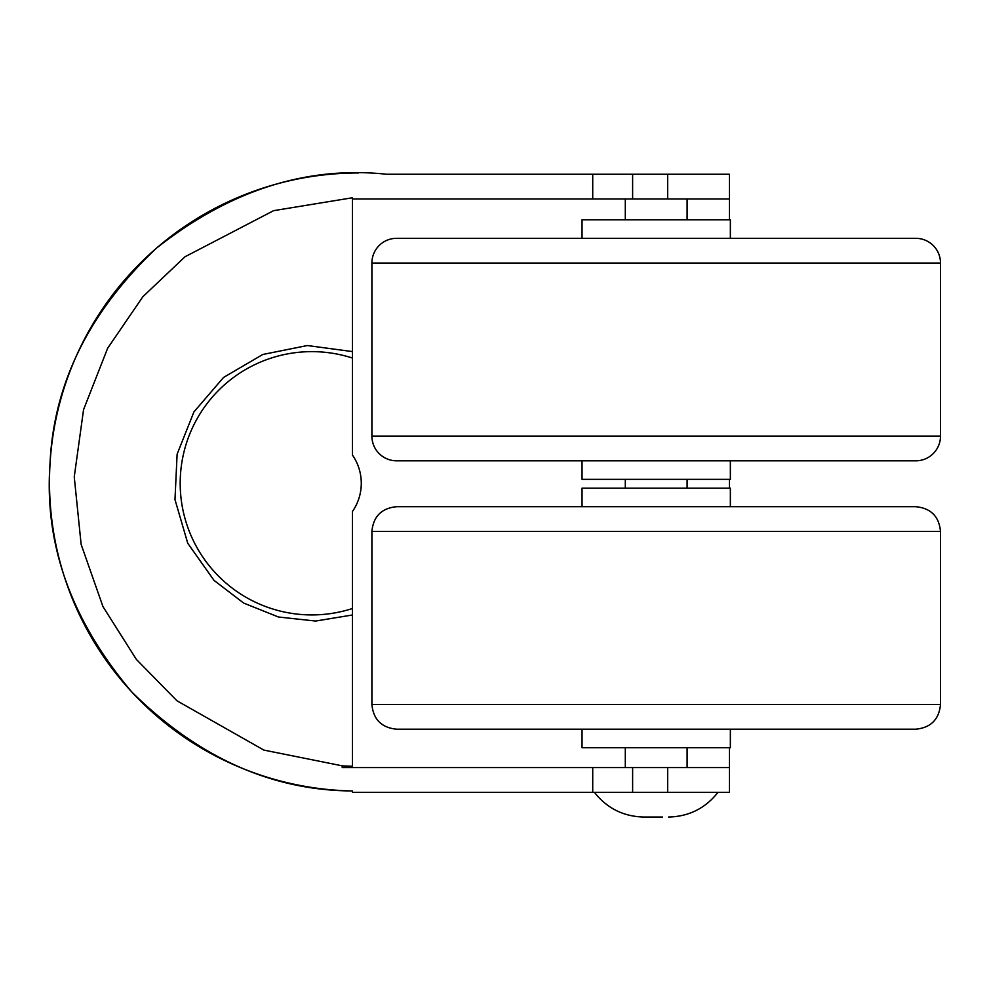 <?xml version="1.0" encoding="UTF-8"?>
<svg xmlns="http://www.w3.org/2000/svg" width="990" height="990" viewBox="0 0 990 990"><rect width="100%" height="100%" fill="white"/><g stroke="black" fill="none" stroke-linecap="round" stroke-linejoin="round"><path stroke-width="1.49" d="M352.465 358.058A131.645 131.645 0 0 0 218.419 576.032A131.645 131.645 0 0 0 352.465 608.504M342.218 765.827L263.872 750.086L176.975 700.796L136.385 659.439L102.972 606.623L81.131 544.364L74.25 476.871L83.556 409.662L107.638 348.245L142.919 296.654L184.969 256.794L273.599 210.672L352.465 197.753L352.465 455.103A49.438 49.438 0 0 1 352.465 511.459L352.465 766.235A284.303 284.303 0 0 1 342.218 765.827L342.218 767.584L632.622 767.584L632.622 792.309L667.668 792.309L667.668 767.584L632.622 767.584M358.516 172.965A309.029 309.029 0 0 0 49.5 478.974A309.029 309.029 0 0 0 352.465 790.961L352.465 792.309L592.725 792.309L592.725 767.584M592.725 174.252L632.622 174.252L632.622 198.978L592.725 198.978L592.725 174.252L386.694 174.252C306.553 165.751 229.853 190.352 156.606 248.044C88.815 312.085 53.262 384.355 49.958 464.867C44.34 545.255 71.664 621.027 131.955 692.159C198.371 757.61 271.879 790.54 352.465 790.961L352.465 792.309M632.622 174.252L729.469 174.252L729.469 198.978L667.668 198.978L667.668 174.252M632.622 198.978L667.668 198.978M667.668 767.584L729.469 767.584L729.469 792.309L667.668 792.309M632.622 792.309L592.725 792.309M352.465 198.978L592.725 198.978M729.469 767.584L729.469 747.735M729.469 488.157L729.469 479.358M729.469 219.78L729.469 198.978M662.459 817.035L643.834 817.035L662.459 817.035M397.324 729.197L915.775 729.197L397.324 729.197M397.324 506.694L915.775 506.694L397.324 506.694M582.033 729.197L582.033 747.735L730.36 747.735L730.36 729.197M582.033 506.694L582.033 488.157L730.36 488.157L730.36 506.694M371.894 263.043L371.894 436.095A24.725 24.725 0 0 0 396.619 460.82L915.775 460.82A24.725 24.725 0 0 0 940.5 436.095L940.5 263.043L371.894 263.043A24.725 24.725 0 0 1 396.619 238.318L915.775 238.318A24.725 24.725 0 0 1 940.5 263.043M582.033 460.82L582.033 479.358L730.36 479.358L730.36 460.82M730.36 238.318L730.36 219.78L582.033 219.78L582.033 238.318L507.858 238.318L730.36 238.318M940.5 704.472L940.5 531.42L371.894 531.42L371.894 704.472L940.5 704.472C939.04 719.482 930.798 727.724 915.775 729.197M371.894 436.095L940.5 436.095M352.465 614.988L315.575 621.052L278.425 616.993L243.726 603.096L214.026 580.388L187.754 543.275L174.983 499.616L177.111 454.187L193.916 411.939L223.554 377.438L262.808 354.469L307.395 345.535L352.465 351.586M594.396 792.309C606.994 808.31 623.477 816.552 643.834 817.035M625.296 198.978L625.296 219.78M625.296 479.358L625.296 488.157M625.296 747.735L625.296 767.584M687.097 198.978L687.097 219.78M687.097 479.358L687.097 488.157M687.097 747.735L687.097 767.584M717.998 792.309C705.4 808.31 688.916 816.552 668.559 817.035M371.894 531.42C373.354 516.396 381.596 508.155 396.619 506.694M940.5 531.42C939.04 516.396 930.798 508.155 915.775 506.694M371.894 704.472C373.354 719.482 381.596 727.724 396.619 729.197"/></g></svg>
